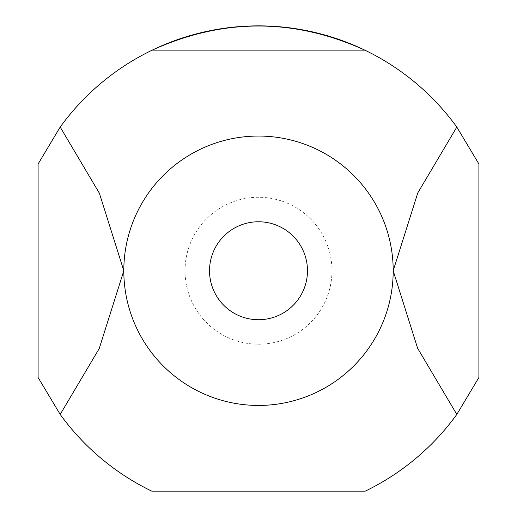 <?xml version="1.0" encoding="UTF-8"?>
<svg xmlns="http://www.w3.org/2000/svg" width="517" height="517" viewBox="0 0 517 517"><rect width="100%" height="100%" fill="white"/><g stroke="black" fill="none" stroke-linecap="round" stroke-linejoin="round"><path stroke-width="0.39" stroke-dasharray="2.58 1.94" d="M307.479 270.746A48.979 48.979 0 0 1 258.5 319.726A48.979 48.979 0 0 1 209.521 270.746A48.979 48.979 0 0 1 258.5 221.767A48.979 48.979 0 0 1 307.479 270.746M331.966 270.746A73.466 73.466 0 0 1 258.5 344.212A73.466 73.466 0 0 1 185.034 270.746A73.466 73.466 0 0 1 258.5 197.274A73.466 73.466 0 0 1 331.966 270.746A73.466 73.466 0 0 1 258.5 344.212A73.466 73.466 0 0 1 185.034 270.746A73.466 73.466 0 0 1 258.5 197.274A73.466 73.466 0 0 1 331.966 270.746M60.185 414.421L38.096 377.494L38.096 163.999L60.185 127.066L99.212 192.893L123.809 270.746L99.374 348.284L60.185 414.421A244.896 244.896 0 0 0 151.752 491.15L365.248 491.15A244.896 244.896 0 0 0 456.815 414.421L417.788 348.594L393.191 270.746L417.626 193.209L456.815 127.066L478.904 163.999L478.904 377.494L456.815 414.421M365.248 50.336C294.083 17.927 222.917 17.927 151.752 50.336L365.248 50.336L151.752 50.336M456.815 127.066A244.896 244.896 0 0 0 60.185 127.066M393.191 270.746A134.691 134.691 0 0 0 258.5 136.055A134.691 134.691 0 0 0 123.809 270.746A134.691 134.691 0 0 0 258.5 405.438A134.691 134.691 0 0 0 393.191 270.746"/><path stroke-width="0.78" d="M209.521 270.746A48.979 48.979 0 0 0 258.5 319.726A48.979 48.979 0 0 0 307.479 270.746A48.979 48.979 0 0 0 258.5 221.767A48.979 48.979 0 0 0 209.521 270.746M60.185 414.421L99.212 348.594L123.809 270.746A134.691 134.691 0 0 0 258.5 405.438A134.691 134.691 0 0 0 393.191 270.746L417.626 348.284L456.815 414.421L478.904 377.494L478.904 163.999L456.815 127.066L417.788 192.893L393.191 270.746A134.691 134.691 0 0 0 258.5 136.055A134.691 134.691 0 0 0 123.809 270.746L99.374 193.209L60.185 127.066L38.096 163.999L38.096 377.494L60.185 414.421A244.896 244.896 0 0 0 151.752 491.15L365.248 491.15A244.896 244.896 0 0 0 456.815 414.421M456.815 127.066A244.896 244.896 0 0 0 60.185 127.066M151.752 50.336C222.917 17.927 294.083 17.927 365.248 50.336"/></g></svg>
